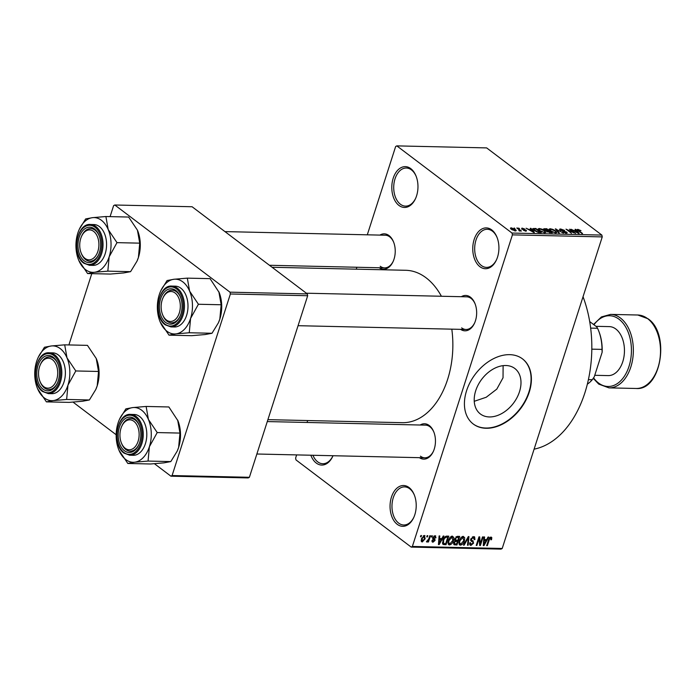 <?xml version="1.0" encoding="UTF-8"?>
<svg xmlns="http://www.w3.org/2000/svg" width="695" height="695" viewBox="0 0 695 695"><rect width="100%" height="100%" fill="white"/><g stroke="black" fill="none" stroke-linecap="round" stroke-linejoin="round"><path stroke-width="1.04" d="M397.227 524.317A20.416 13.083 91.3 0 1 391.459 497.081A20.416 13.083 91.3 0 1 409.042 487.516A20.416 13.083 91.3 0 1 414.298 494.927A20.416 13.083 91.3 0 1 413.794 517.41A20.416 13.083 91.3 0 1 397.227 524.317M414.455 495.309A19.052 12.206 -88.7 0 0 409.694 488.767A19.052 12.206 -88.7 0 0 404.612 486.891A19.052 12.206 -88.7 0 0 392.354 501.582A19.052 12.206 -88.7 0 0 398.661 523.118A19.052 12.206 -88.7 0 0 403.752 524.994A19.052 12.206 -88.7 0 0 413.959 517.028M479.932 266.715A20.416 13.083 91.3 0 1 474.164 239.471A20.416 13.083 91.3 0 1 491.747 229.906A20.416 13.083 91.3 0 1 497.012 237.316A20.416 13.083 91.3 0 1 496.499 259.8A20.416 13.083 91.3 0 1 479.932 266.715M497.16 237.699A19.052 12.206 -88.7 0 0 492.399 231.157A19.052 12.206 -88.7 0 0 487.317 229.281A19.052 12.206 -88.7 0 0 475.059 243.971A19.052 12.206 -88.7 0 0 481.374 265.507A19.052 12.206 -88.7 0 0 486.457 267.384A19.052 12.206 -88.7 0 0 496.673 259.417M398.982 205.451A20.416 13.083 91.3 0 1 393.205 178.215A20.416 13.083 91.3 0 1 410.797 168.65A20.416 13.083 91.3 0 1 416.053 176.061A20.416 13.083 91.3 0 1 415.549 198.544A20.416 13.083 91.3 0 1 398.982 205.451M416.201 176.443A19.052 12.206 -88.7 0 0 411.44 169.901A19.052 12.206 -88.7 0 0 406.358 168.025A19.052 12.206 -88.7 0 0 394.1 182.715A19.052 12.206 -88.7 0 0 400.416 204.252A19.052 12.206 -88.7 0 0 405.498 206.128A19.052 12.206 -88.7 0 0 415.714 198.162M333.027 455.729A20.416 13.083 91.3 0 1 332.836 456.155A20.416 13.083 91.3 0 1 316.268 463.061A20.416 13.083 91.3 0 1 310.839 455.225M312.932 455.277A19.052 12.206 -88.7 0 0 317.711 461.862A19.052 12.206 -88.7 0 0 322.793 463.73A19.052 12.206 -88.7 0 0 333.001 455.772M505.856 365.518A28.53 19.877 127.1 0 0 478.203 384.813A28.53 19.877 127.1 0 0 480.384 413.977A28.53 19.877 127.1 0 0 489.341 416.939A28.53 19.877 127.1 0 0 516.993 397.644A28.53 19.877 127.1 0 0 514.813 368.48A28.53 19.877 127.1 0 0 505.856 365.518M509.722 354.659A40.831 28.452 127.1 0 0 470.141 382.276A40.831 28.452 127.1 0 0 473.269 424.019A40.831 28.452 127.1 0 0 486.092 428.268A40.831 28.452 127.1 0 0 525.672 400.65A40.831 28.452 127.1 0 0 522.544 358.907A40.831 28.452 127.1 0 0 509.722 354.659M473.121 423.907A40.831 28.452 127.1 0 0 485.779 428.033A40.831 28.452 127.1 0 0 525.298 400.537A40.831 28.452 127.1 0 0 522.388 358.785M379.904 235.101A17.696 11.337 91.3 0 1 389.018 235.579A17.696 11.337 91.3 0 1 393.579 241.99A17.696 11.337 91.3 0 1 393.135 261.476A17.696 11.337 91.3 0 1 379.166 267.749M393.726 242.381A16.332 10.468 -88.7 0 0 389.669 236.83A16.332 10.468 -88.7 0 0 385.308 235.223L224.937 231.6M461.332 296.704A17.696 11.337 91.3 0 1 470.437 297.191A17.696 11.337 91.3 0 1 474.998 303.602A17.696 11.337 91.3 0 1 474.563 323.088A17.696 11.337 91.3 0 1 460.594 329.361M475.145 303.993A16.332 10.468 -88.7 0 0 471.088 298.442A16.332 10.468 -88.7 0 0 466.736 296.826L306.365 293.212M420.136 425.019A17.696 11.337 91.3 0 1 429.241 425.505A17.696 11.337 91.3 0 1 433.802 431.916A17.696 11.337 91.3 0 1 433.359 451.403A17.696 11.337 91.3 0 1 419.398 457.675M433.949 432.307A16.332 10.468 -88.7 0 0 429.892 426.747A16.332 10.468 -88.7 0 0 425.54 425.14L267.28 421.57M583.036 296.73A100.714 64.531 91.3 0 1 534.099 449.161M272.084 267.271L405.732 270.286A76.215 48.832 91.3 0 1 426.061 277.791A76.215 48.832 91.3 0 1 441.412 296.261M451.802 329.169A76.215 48.832 91.3 0 1 402.292 422.682L267.896 419.65M426.73 536.896L427.121 535.663L427.79 535.68L427.39 536.905L426.73 536.896M428.745 538.964L429.779 535.723L430.448 535.741L428.441 541.987L427.781 541.97L428.094 540.971L426.947 542.065L426.426 541.718L428.745 538.964M426.443 541.683L426.947 542.065L426.426 541.718M431.291 537L431.682 535.767L432.342 535.784L431.951 537.009L431.291 537M435.035 535.732L436.008 537.774L435.313 537.869L434.705 536.627L433.498 537.574L434.792 538.938L435.053 540.458L432.985 542.204L432.021 540.38L432.716 540.284L433.246 541.309L434.349 540.571L432.777 537.713L435.035 535.732L435.722 535.941M434.088 535.967L435.131 536.749L433.949 536.053M432.811 537.635L434.028 538.503M431.942 541.414L432.985 542.204L432.29 541.987M431.986 540.536L433.246 541.309M434.306 540.041L432.916 539.259M441.838 538.582L443.236 536.027L443.931 536.045L439.153 544.585L438.449 544.567L439.092 535.941L439.787 535.949L439.535 538.529L441.838 538.582M452.323 536.123L453.8 537.513L453.514 540.475C452.871 542.908 451.533 544.402 449.491 544.932L448.649 544.663L448.353 540.458L450.004 537.391L452.323 536.123M463.244 536.366L464.72 537.756L464.434 540.719C463.791 543.16 462.453 544.645 460.411 545.175L459.569 544.906L459.273 540.71L460.924 537.635L463.244 536.366M490.965 536.992L491.808 537.626L491.539 539.702L490.844 539.798L490.609 538L489.688 538.634L487.325 545.679L486.665 545.662L488.533 539.833L490.965 536.992L491.808 537.626L490.974 537M489.923 537.357L490.887 538.086L489.845 537.426M412.37 546.452L502.207 548.485L501.034 549.12L411.197 547.095L412.37 546.452L512.415 234.867L512.024 233.051L396.819 145.88L395.646 146.515L367.299 234.814M502.207 548.485L602.252 236.899L512.415 234.867M486.656 539.598L488.055 537.044L488.759 537.061L483.972 545.601L483.277 545.584L483.911 536.948L484.606 536.966L484.363 539.546L486.656 539.598M480.28 543.785L482.486 536.914L483.155 536.931L480.393 545.514L479.689 545.505L479.09 538.555L476.883 545.436L476.214 545.427L478.977 536.835L479.689 536.853L480.28 543.785L479.489 543.186M472.609 540.71L473.616 543.108L470.967 545.419L470.107 545.158L469.785 542.804L470.489 542.708L471.271 544.411L472.956 543.064L473.026 542.187L471.158 541.118L470.802 539.051L473.677 536.61L474.607 536.888L474.946 539.555L474.242 539.65L473.295 537.609L471.471 539.051L471.679 540.232L473.286 541.084M472.626 536.818L473.955 537.817L472.4 536.931M469.638 543.455L471.271 544.411M473.026 542.187L470.697 540.475M463.461 545.132L468.308 536.592L468.951 536.61L468.169 545.245L467.483 545.228L468.352 537.609L464.156 545.149L463.461 545.132M454.799 538.834L457.64 536.358L459.699 536.401L456.936 544.993L454 544.706L453.739 542.743L455.034 540.962L454.799 538.834M442.889 544.315L442.915 540.397C443.532 537.947 444.835 536.523 446.824 536.114L448.779 536.158L446.016 544.741L442.993 544.411M424.358 535.489L425.175 538.764L422.282 541.961L421.448 538.747L424.358 535.489L425.001 535.697M421.24 541.17L421.639 541.753M420.458 536.749L420.857 535.524L421.517 535.541L421.127 536.766L420.458 536.749M411.197 547.095L295.992 459.916L295.61 458.101L296.635 454.904M307.051 422.464L307.668 420.544M356.266 269.173L356.882 267.254M514.917 228.551L514.135 227.96L514.917 228.551M518.852 229.576L516.793 228.021L517.462 228.03L521.424 231.035L519.191 230.879L518.818 230.453L519.539 230.184L518.852 229.576M519.964 231.044L520.129 230.54L520.034 231.053M519.243 230.896L519.539 230.184M519.478 228.646L518.696 228.064L519.478 228.646M521.615 229.011L521.945 228.082L524.838 229.081L522.458 228.507L522.18 228.959L526.445 230.366L526.072 231.192L523.404 230.297L525.854 230.41L521.615 229.011L521.945 228.082L521.641 229.029M522.458 228.507L522.067 229.315M526.176 231.192L526.445 230.366L526.072 231.192M525.368 231.114L525.854 230.41M531.301 229.541L530.25 228.325L530.945 228.342L534.377 232.417L533.673 232.399L526.106 228.229L528.999 229.489L531.301 229.541L531.154 230.002M538.165 229.063L539.233 228.473L541.996 229.159L544.524 230.592L545.888 232.33L544.819 232.703L539.459 230.523L538.173 228.837M549.085 229.307L550.153 228.716L552.916 229.411L555.444 230.836L556.808 232.573L555.739 232.947L550.379 230.775L549.093 229.089M577.597 230.201L577.866 229.35L581.003 230.662L578.17 230.123L582.549 233.503L581.88 233.485L578.188 230.688L577.866 229.35L577.18 229.559M578.475 229.828L578.032 230.566M512.024 233.051L601.861 235.084L486.656 147.905L396.819 145.88M576.129 230.549L575.069 229.333L575.773 229.35L579.196 233.424L578.501 233.416L570.925 229.237L573.827 230.505L576.129 230.549L575.981 231.018M573.861 232.512L569.5 229.211L575.616 233.346L567.737 229.958L571.438 233.251L565.991 229.133L573.775 232.799M560.092 230.106L559.51 229.254L560.578 228.959L564.627 230.401L561.16 229.437L560.743 230.114L566.694 232.104L567.259 232.903L566.295 233.19L562.663 231.913L565.634 232.703L566.008 232.069L560.092 230.106M561.16 229.437L560.63 230.462M565.504 233.112L566.008 232.069M558.684 232.964L555.322 228.89L563.393 233.068L556.321 229.376L559.379 232.981L558.684 232.964M544.228 229.81L543.559 228.898L546.713 228.698L552.16 232.816L546.895 231.696L546.47 230.844L544.228 229.81M534.081 230.427L532.674 228.707L535.793 228.446L541.24 232.573L538.225 232.425L534.081 230.427M511.503 229.385C510.243 228.525 510.165 228.003 511.268 227.838L515.169 229.437C516.402 230.288 516.463 230.792 515.369 230.948L511.503 229.385M510.469 228.116L511.268 227.838L510.921 228.898M516.168 230.679L515.369 230.948M68.892 344.937L91.783 273.648M110.088 216.623L113.615 205.633L114.788 204.999L229.993 292.169L307.303 293.916L192.089 206.745L114.788 204.999M249.392 477.291L248.219 477.925L170.918 476.179L172.091 475.545L249.392 477.291L307.685 295.731L230.384 293.985L229.993 292.169M172.091 475.545L230.384 293.985M170.918 476.179L154.446 463.721M116.169 434.749L73.027 402.11M307.303 293.916L307.685 295.731M601.861 235.084L602.252 236.899M474.242 401.302L486.222 397.253L496.803 389.113L503.032 377.793L503.111 365.648M461.636 327.875A16.332 10.468 -88.7 0 0 465.998 329.482A16.332 10.468 -88.7 0 0 474.728 322.706M420.44 456.189A16.332 10.468 -88.7 0 0 424.801 457.797A16.332 10.468 -88.7 0 0 433.532 451.02M380.217 266.272A16.332 10.468 -88.7 0 0 384.57 267.879A16.332 10.468 -88.7 0 0 393.301 261.103M575.582 229.923L575.773 229.35M577.502 232.217L576.537 231.027L574.687 230.992L577.502 232.217M560.187 230.175L560.578 228.959M566.347 233.19L566.694 232.104M555.792 229.463L555.974 228.907M556.156 229.897L556.321 229.376M549.684 230.184L550.153 228.716M554.966 232.868L555.904 232.191L555.661 232.947M552.473 232.043L555.096 232.469C556.226 232.278 556.122 231.73 554.766 230.818L550.796 229.202L549.754 230.254M550.944 231.174L552.577 231.739M550.796 229.202C549.684 229.385 549.78 229.915 551.057 230.801M546.565 229.159L546.713 228.698M550.857 232.321L549.232 231.088L547.339 231.088L547.469 231.643L550.857 232.321L550.709 232.782M547.356 231.991L547.339 231.088M548.59 230.61L546.687 229.159L544.654 229.168L544.889 229.828L548.59 230.61L548.442 231.07M546.922 231.713L547.278 230.575M544.776 230.175L544.654 229.168M538.764 229.941L539.233 228.473M544.046 232.625L544.984 231.939L544.741 232.703M541.553 231.791L544.176 232.226C545.306 232.034 545.201 231.478 543.846 230.566L539.876 228.959L538.834 230.01M540.024 230.931L541.657 231.496M539.876 228.959C538.764 229.142 538.86 229.671 540.137 230.558M533.647 229.011L533.838 228.403M535.636 228.916L535.793 228.446M539.937 232.078L535.758 228.916L533.691 229.454L537.704 231.948L539.937 232.078L539.789 232.538M538.616 232.486L538.764 232.043M533.517 229.976L533.578 229.107L533.352 229.828M530.763 228.916L530.945 228.342M532.683 231.2L531.718 230.019L529.868 229.976L532.683 231.2M515.03 229.871L515.169 229.437M514.708 230.87L515.273 230.349L515.082 230.931M512.015 229.741L514.821 230.523L514.509 229.419L511.815 228.273L511.155 229.107M511.815 228.273L512.137 229.367M490.974 539.277L491.539 539.702M489.193 538.251L489.688 538.634M486.787 545.271L487.325 545.679M483.312 545.097L483.972 545.601M483.755 539.085L484.363 539.546M484.693 543.082L486.118 540.597L484.267 540.554L483.868 544.698L484.693 543.082M484.736 539.555L486.118 540.597M483.373 544.324L483.868 544.698M483.677 540.111L484.267 540.554M479.637 544.949L480.393 545.514M478.551 538.147L479.09 538.555M476.344 545.028L476.883 545.436M474.355 539.103L474.946 539.555M470.949 538.651L471.471 539.051M470.654 539.702L470.637 540.137M473.052 542.682L473.616 543.108M469.655 544.428L470.967 545.419M467.535 544.758L468.169 545.245M467.917 537.278L468.352 537.609M463.661 544.776L464.156 545.149M462.913 536.392L464.72 537.756M463.886 540.31L464.434 540.719M459.013 544.124L460.411 545.175M460.733 544.176L463.774 540.693L462.931 537.374L459.925 540.753L459.586 542.699L460.733 544.176L458.848 543.012M458.909 542.187L459.586 542.699M459.395 540.345L459.925 540.753M462.036 536.696L463.556 537.574L462.245 536.583M455.564 543.95L456.936 544.993M453.618 543.994L454.878 544.941M456.598 543.968L457.423 541.405L455.451 541.44L454.452 542.613L454.565 543.785L456.598 543.968M456.007 540.336L457.423 541.405M453.939 542.23L454.452 542.613M454.912 541.04L455.451 541.44M457.744 540.406L458.709 537.391L456.58 537.452L455.468 538.842L456.433 540.371L457.744 540.406M457.345 536.358L458.709 537.391M454.643 539.45L456.433 540.371M454.947 538.443L455.468 538.842M455.929 536.957L456.58 537.452M456.354 536.644L457.301 537.357M451.993 536.14L453.8 537.513M452.966 540.058L453.514 540.475M448.093 543.881L449.491 544.932M449.813 543.933L452.853 540.441L452.011 537.131L449.005 540.501L448.666 542.447L449.813 543.933L447.928 542.769M447.988 541.944L448.666 542.447M448.475 540.102L449.005 540.501M451.116 536.453L452.636 537.331L451.324 536.34M444.644 543.699L446.016 544.741M445.677 543.725L447.789 537.148L446.59 537.113L444.522 538.33L443.575 540.423L443.61 543.507L445.677 543.725M446.442 536.123L447.789 537.148M442.463 542.639L443.61 543.507M443.045 540.015L443.575 540.423M444.027 537.956L444.522 538.33M445.599 536.366L446.59 537.113M438.493 544.089L439.153 544.585M438.936 538.069L439.535 538.529M439.865 542.065L441.29 539.581L439.44 539.537L439.04 543.681L439.865 542.065M439.918 538.538L441.29 539.581M438.545 543.308L439.04 543.681M438.858 539.094L439.44 539.537M435.374 537.296L436.008 537.774M432.985 537.192L433.498 537.574M432.629 538.616L435.053 540.458M431.413 536.601L431.951 537.009M427.903 541.579L428.441 541.987M426.852 536.497L427.39 536.905M424.619 538.356L425.175 538.764M422.586 541.066L424.506 538.755L424.054 536.384L422.134 538.703L422.586 541.066L421.144 540.145M421.604 538.304L422.134 538.703M423.307 535.819L424.445 536.514L423.429 535.749M420.588 536.358L421.127 536.766M589.699 321.568L596.744 326.893L597.544 328.266L590.663 328.118M588.404 379.644L592.27 379.731L594.251 376.855L602.131 352.322L602.018 349.385A36.748 23.543 -88.7 0 0 598.569 330.629A36.748 23.543 -88.7 0 0 597.544 328.266M591.819 349.159L602.018 349.385M598.569 330.629L598.864 331.385A35.384 22.674 91.3 0 1 602.131 352.322M587.362 384.153A36.748 23.543 -88.7 0 0 592.27 379.731M166.4 319.978A14.969 9.591 -88.7 0 0 179.301 312.959A14.969 9.591 -88.7 0 0 175.071 292.986A14.969 9.591 -88.7 0 0 162.917 298.059A14.969 9.591 -88.7 0 0 162.543 314.548A14.969 9.591 -88.7 0 0 166.4 319.978M176.504 291.787A16.332 10.468 91.3 0 1 180.57 297.338A16.332 10.468 -88.7 0 0 176.504 291.787A16.332 10.468 -88.7 0 0 172.151 290.18A16.332 10.468 91.3 0 1 176.504 291.787M162.7 314.913A16.332 10.468 -88.7 0 0 167.052 321.229A16.332 10.468 -88.7 0 0 171.413 322.836A16.332 10.468 -88.7 0 0 180.144 316.06A16.332 10.468 91.3 0 1 171.413 322.836A16.332 10.468 91.3 0 1 167.052 321.229A16.332 10.468 91.3 0 1 162.847 315.304L162.543 314.548M162.917 298.059L163.255 297.312A16.332 10.468 91.3 0 1 172.151 290.18A16.332 10.468 -88.7 0 0 163.082 297.695M219.151 292.482L219.151 292.473A27.392 17.549 91.3 0 0 218.864 291.787L221.158 304.766L198.414 304.254L189.613 291.127L187.32 278.139L210.064 278.652L219.151 292.473A27.392 17.549 91.3 0 1 219.828 319.092L218.395 322.828L212.001 333.27L205.129 334.547L191.759 335.676L169.015 335.164L175.887 333.887A27.392 17.549 91.3 0 1 166.991 331.263A27.392 17.549 91.3 0 1 160.215 322.028L169.015 335.164M165.618 322.428A17.696 11.337 91.3 0 1 160.614 298.824A17.696 11.337 91.3 0 1 175.861 290.536A17.696 11.337 91.3 0 1 180.413 296.956A17.696 11.337 91.3 0 1 179.979 316.442A17.696 11.337 91.3 0 1 165.618 322.428M170.9 326.911L174.454 326.989A20.416 13.083 -88.7 0 0 187.589 311.256A20.416 13.083 -88.7 0 0 180.822 288.173A20.416 13.083 -88.7 0 0 175.375 286.166L171.821 286.088A20.416 13.083 91.3 0 1 177.268 288.095A20.416 13.083 91.3 0 1 184.036 311.169A20.416 13.083 91.3 0 1 170.9 326.911L165.202 324.817C152.718 316.633 157.939 284.681 171.821 286.088M212.001 333.27L189.257 332.757L190.586 318.432L198.414 304.254M187.32 278.139L173.95 279.268A27.392 17.549 91.3 0 1 189.613 291.127A27.392 17.549 91.3 0 1 190.586 318.432A27.392 17.549 -88.7 0 1 175.887 333.887L189.257 332.757M160.215 322.028A27.392 17.549 91.3 0 1 159.928 321.333A27.392 17.549 91.3 0 1 159.251 294.723A27.392 17.549 91.3 0 1 160.614 291.162A27.392 17.549 91.3 0 1 173.95 279.268L167.078 280.545L160.806 290.727M221.158 304.766L219.828 319.092A27.392 17.549 91.3 0 1 218.473 322.654A27.392 17.549 91.3 0 1 218.43 322.732M125.204 448.292A14.969 9.591 -88.7 0 0 138.105 441.273A14.969 9.591 -88.7 0 0 133.874 421.3A14.969 9.591 -88.7 0 0 121.721 426.374A14.969 9.591 -88.7 0 0 121.347 442.863A14.969 9.591 -88.7 0 0 125.204 448.292M135.308 420.101A16.332 10.468 91.3 0 1 139.365 425.653A16.332 10.468 -88.7 0 0 135.308 420.101A16.332 10.468 -88.7 0 0 130.955 418.494A16.332 10.468 91.3 0 1 135.308 420.101M121.503 443.228A16.332 10.468 -88.7 0 0 125.856 449.543A16.332 10.468 -88.7 0 0 130.217 451.151A16.332 10.468 -88.7 0 0 138.948 444.374A16.332 10.468 91.3 0 1 130.217 451.151A16.332 10.468 91.3 0 1 125.856 449.543A16.332 10.468 91.3 0 1 121.651 443.618L121.347 442.863M121.721 426.374L122.059 425.627A16.332 10.468 91.3 0 1 130.955 418.494A16.332 10.468 -88.7 0 0 121.886 426.009M177.955 420.796L177.955 420.788A27.392 17.549 91.3 0 0 177.668 420.101L179.962 433.081L157.218 432.568L148.417 419.441L146.124 406.453L168.868 406.966L177.946 420.788A27.392 17.549 91.3 0 1 178.632 447.406L177.199 451.133L170.805 461.584L163.933 462.861L150.563 463.991L127.819 463.469L134.691 462.201A27.392 17.549 91.3 0 1 125.795 459.577A27.392 17.549 91.3 0 1 119.019 450.343L127.819 463.469M124.422 450.742A17.696 11.337 91.3 0 1 119.418 427.138A17.696 11.337 91.3 0 1 134.656 418.85A17.696 11.337 91.3 0 1 139.217 425.27A17.696 11.337 91.3 0 1 138.783 444.757A17.696 11.337 91.3 0 1 124.422 450.742M129.704 455.225L133.258 455.303A20.416 13.083 -88.7 0 0 146.393 439.561A20.416 13.083 -88.7 0 0 139.626 416.487A20.416 13.083 -88.7 0 0 134.178 414.481L130.625 414.402A20.416 13.083 91.3 0 1 136.072 416.409A20.416 13.083 91.3 0 1 142.84 439.483A20.416 13.083 91.3 0 1 129.704 455.225L124.005 453.123C111.521 444.948 116.743 412.995 130.625 414.402M170.805 461.584L148.061 461.072L149.382 446.746L157.218 432.568M146.124 406.453L132.754 407.583A27.392 17.549 91.3 0 1 148.417 419.441A27.392 17.549 91.3 0 1 149.382 446.746A27.392 17.549 -88.7 0 1 134.691 462.201L148.061 461.072M119.019 450.343A27.392 17.549 91.3 0 1 118.732 449.648A27.392 17.549 91.3 0 1 118.054 423.038A27.392 17.549 91.3 0 1 119.41 419.476A27.392 17.549 91.3 0 1 132.754 407.583L125.882 408.86L119.61 419.042M179.962 433.081L178.632 447.406A27.392 17.549 91.3 0 1 177.268 450.968A27.392 17.549 91.3 0 1 177.234 451.046M93.643 231.383A14.969 9.591 -88.7 0 0 81.497 236.448A14.969 9.591 -88.7 0 0 81.124 252.937A14.969 9.591 -88.7 0 0 84.981 258.366A14.969 9.591 -88.7 0 0 97.873 251.355A14.969 9.591 -88.7 0 0 93.643 231.383M81.272 253.301A16.332 10.468 -88.7 0 0 85.633 259.617A16.332 10.468 -88.7 0 0 89.985 261.224A16.332 10.468 -88.7 0 0 98.716 254.448A16.332 10.468 91.3 0 1 89.985 261.224A16.332 10.468 91.3 0 1 85.633 259.617A16.332 10.468 91.3 0 1 81.419 253.692L81.124 252.937M81.497 236.448L81.828 235.701A16.332 10.468 91.3 0 1 90.724 228.568A16.332 10.468 91.3 0 1 95.085 230.175A16.332 10.468 91.3 0 1 99.142 235.735A16.332 10.468 -88.7 0 0 95.085 230.175A16.332 10.468 -88.7 0 0 90.724 228.568A16.332 10.468 -88.7 0 0 81.663 236.091M105.901 216.527L128.645 217.049L137.436 230.175L139.73 243.154L138.409 257.48L136.967 261.216L130.582 271.667L123.71 272.935L110.331 274.065L87.587 273.552L94.459 272.275A27.392 17.549 91.3 0 1 78.796 260.425A27.392 17.549 91.3 0 1 78.509 259.721A27.392 17.549 91.3 0 1 77.823 233.112A27.392 17.549 -88.7 0 1 79.187 229.55A27.392 17.549 -88.7 0 1 92.522 217.657A27.392 17.549 91.3 0 1 101.418 220.28A27.392 17.549 91.3 0 1 108.185 229.515L105.901 216.527L92.522 217.657L85.65 218.934L79.386 229.124M94.433 228.924A17.696 11.337 91.3 0 1 98.994 235.344A17.696 11.337 91.3 0 1 98.551 254.83A17.696 11.337 91.3 0 1 84.191 260.816A17.696 11.337 91.3 0 1 79.195 237.212A17.696 11.337 91.3 0 1 94.433 228.924M99.402 226.57A20.416 13.083 -88.7 0 0 93.955 224.555L90.402 224.476A20.416 13.083 91.3 0 1 95.849 226.483A20.416 13.083 91.3 0 1 102.617 249.557A20.416 13.083 91.3 0 1 89.481 265.299L93.034 265.377A20.416 13.083 -88.7 0 0 106.161 249.644A20.416 13.083 -88.7 0 0 99.402 226.57M116.986 242.642L108.185 229.515A27.392 17.549 91.3 0 1 109.158 256.82L116.986 242.642L139.73 243.154M137.723 230.87L137.723 230.862A27.392 17.549 91.3 0 0 137.436 230.175L137.723 230.87A27.392 17.549 91.3 0 1 138.409 257.48A27.392 17.549 91.3 0 1 137.045 261.042A27.392 17.549 91.3 0 1 137.011 261.12M107.838 271.146L109.158 256.82A27.392 17.549 91.3 0 1 94.459 272.275L107.838 271.146L130.582 271.667M78.796 260.425L87.587 273.552M52.446 359.689A14.969 9.591 -88.7 0 0 40.301 364.762A14.969 9.591 -88.7 0 0 39.928 381.251A14.969 9.591 -88.7 0 0 43.785 386.681A14.969 9.591 -88.7 0 0 56.677 379.661A14.969 9.591 -88.7 0 0 52.446 359.689M40.075 381.616A16.332 10.468 -88.7 0 0 44.437 387.932A16.332 10.468 -88.7 0 0 48.789 389.539A16.332 10.468 -88.7 0 0 57.52 382.763A16.332 10.468 91.3 0 1 48.789 389.539A16.332 10.468 91.3 0 1 44.437 387.932A16.332 10.468 91.3 0 1 40.223 382.007L39.928 381.251M40.301 364.762L40.631 364.015A16.332 10.468 91.3 0 1 49.527 356.882A16.332 10.468 91.3 0 1 53.889 358.49A16.332 10.468 91.3 0 1 57.946 364.05A16.332 10.468 -88.7 0 0 53.889 358.49A16.332 10.468 -88.7 0 0 49.527 356.882A16.332 10.468 -88.7 0 0 40.466 364.406M64.696 344.842L87.448 345.363L96.24 358.49L98.534 371.469L97.213 385.794L95.771 389.53L89.386 399.972L82.514 401.25L69.135 402.379L46.391 401.866L53.263 400.589A27.392 17.549 91.3 0 1 37.599 388.731A27.392 17.549 91.3 0 1 37.304 388.036A27.392 17.549 91.3 0 1 36.627 361.426A27.392 17.549 -88.7 0 1 37.99 357.864A27.392 17.549 -88.7 0 1 51.326 345.971A27.392 17.549 91.3 0 1 60.222 348.595A27.392 17.549 91.3 0 1 66.989 357.829L64.696 344.842L51.326 345.971L44.454 347.248L38.182 357.43M53.237 357.239A17.696 11.337 91.3 0 1 57.798 363.659A17.696 11.337 91.3 0 1 57.355 383.145A17.696 11.337 91.3 0 1 42.994 389.131A17.696 11.337 91.3 0 1 37.999 365.527A17.696 11.337 91.3 0 1 53.237 357.239M58.206 354.876A20.416 13.083 -88.7 0 0 52.759 352.869L49.206 352.791A20.416 13.083 91.3 0 1 54.653 354.798A20.416 13.083 91.3 0 1 61.412 377.871A20.416 13.083 91.3 0 1 48.285 393.613L51.83 393.691A20.416 13.083 -88.7 0 0 64.965 377.958A20.416 13.083 -88.7 0 0 58.206 354.876M75.79 370.956L66.989 357.829A27.392 17.549 91.3 0 1 67.962 385.134L75.79 370.956L98.534 371.469M96.527 359.185L96.527 359.176A27.392 17.549 91.3 0 0 96.24 358.49L96.527 359.176A27.392 17.549 91.3 0 1 97.213 385.794A27.392 17.549 91.3 0 1 95.849 389.356A27.392 17.549 91.3 0 1 95.814 389.435M66.633 399.46L67.962 385.134A27.392 17.549 91.3 0 1 53.263 400.589L66.633 399.46L89.386 399.972M37.599 388.731L46.391 401.866M594.746 375.3L608.203 375.604A24.499 15.698 -88.7 0 0 623.962 356.717A24.499 15.698 -88.7 0 0 615.848 329.03A24.499 15.698 -88.7 0 0 609.307 326.615L595.971 326.32M556.712 230.575L556.895 230.019M544.263 229.845L544.654 228.646M549.563 232.738L549.702 232.295M488.689 539.372L489.219 539.78M483.503 542.508L484.059 542.925M467.162 538.608L467.622 538.955M454.617 540.206L456.172 541.379M442.507 543.455L444.157 544.698M438.684 541.492L439.231 541.909M432.69 538.938L433.654 539.668M165.062 324.148A19.599 12.562 -88.7 0 0 181.942 314.965A19.599 12.562 -88.7 0 0 176.408 288.816A19.599 12.562 -88.7 0 0 159.529 297.999A19.599 12.562 -88.7 0 0 165.062 324.148M123.866 452.462A19.599 12.562 -88.7 0 0 140.746 443.28A19.599 12.562 -88.7 0 0 135.212 417.13A19.599 12.562 -88.7 0 0 118.332 426.313A19.599 12.562 -88.7 0 0 123.866 452.462M94.98 227.204A19.599 12.562 -88.7 0 0 78.101 236.387A19.599 12.562 -88.7 0 0 83.643 262.536A19.599 12.562 -88.7 0 0 100.523 253.354A19.599 12.562 -88.7 0 0 94.98 227.204M53.784 355.519A19.599 12.562 -88.7 0 0 36.904 364.701A19.599 12.562 -88.7 0 0 42.447 390.851A19.599 12.562 -88.7 0 0 59.327 381.668A19.599 12.562 -88.7 0 0 53.784 355.519M636.134 388.479A36.748 23.543 -88.7 0 0 659.772 360.158A36.748 23.543 -88.7 0 0 647.592 318.623A36.748 23.543 -88.7 0 0 637.793 315.009L648.018 318.762C670.432 333.478 661.171 390.903 636.134 388.479L608.968 387.871A36.748 23.543 91.3 0 0 632.615 359.55A36.748 23.543 91.3 0 0 620.435 318.015A36.748 23.543 91.3 0 0 610.627 314.392L637.793 315.009M593.565 377.871A35.384 22.674 -88.7 0 0 598.517 383.006A35.384 22.674 -88.7 0 0 628.992 366.421A35.384 22.674 -88.7 0 0 618.993 319.214A35.384 22.674 -88.7 0 0 593.956 324.782M578.11 229.949L577.936 230.497M560.413 229.637L560.231 230.201M566.329 232.53L566.112 233.181M547.139 231.209L546.965 231.748M544.48 229.298L544.298 229.863M521.962 228.638L521.806 229.15M526.011 230.644L525.837 231.174M519.634 230.41L519.46 230.957M471.679 540.232L470.689 539.485M472.8 541.909L470.654 540.284M454.565 543.785L453.644 543.09M433.602 538.269L432.803 537.661M465.998 329.482L298.068 325.694M256.863 454.009L424.801 457.797M269.443 265.273L384.57 267.879M90.402 224.476C76.511 223.078 71.29 255.022 83.774 263.205L89.481 265.299M49.206 352.791C35.315 351.383 30.094 383.336 42.577 391.52L48.285 393.613M593.252 378.341L598.743 384.109L608.968 387.871M593.556 324.487L601.41 316.937L610.627 314.392"/></g></svg>
